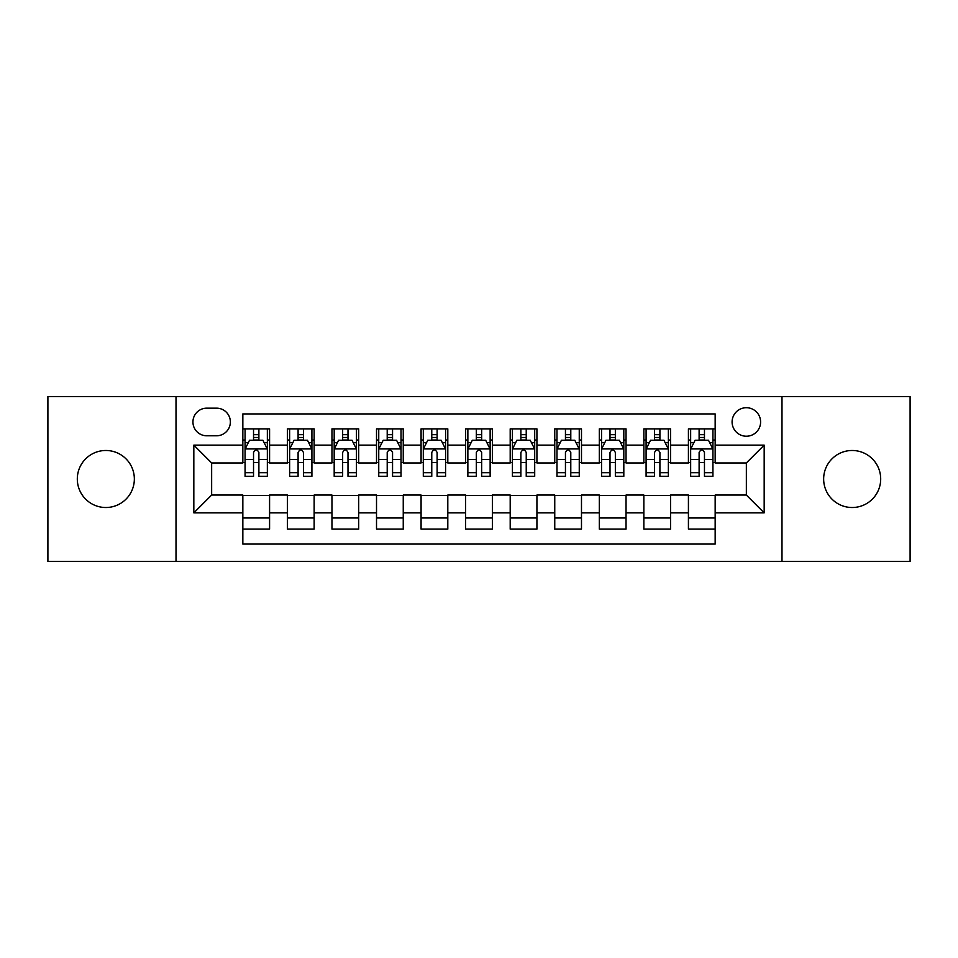 <?xml version="1.0" encoding="UTF-8"?>
<svg xmlns="http://www.w3.org/2000/svg" width="958" height="958" viewBox="0 0 958 958"><rect width="100%" height="100%" fill="white"/><g stroke="black" fill="none" stroke-linecap="round" stroke-linejoin="round"><path stroke-width="1.44" d="M852.177 450.488A28.512 28.512 0 0 0 823.652 479A28.512 28.512 0 0 0 852.177 507.512A28.512 28.512 0 0 0 880.689 479A28.512 28.512 0 0 0 852.177 450.488M105.823 450.488A28.512 28.512 0 0 0 77.311 479A28.512 28.512 0 0 0 105.823 507.512A28.512 28.512 0 0 0 134.348 479A28.512 28.512 0 0 0 105.823 450.488M746.354 407.713A14.262 14.262 0 0 0 732.092 421.963A14.262 14.262 0 0 0 746.354 436.225A14.262 14.262 0 0 0 760.604 421.963A14.262 14.262 0 0 0 746.354 407.713M781.991 561.436L910.1 561.436L910.1 396.564L781.991 396.564L781.991 561.436L176.009 561.436L176.009 396.564L47.9 396.564L47.9 561.436L176.009 561.436M715.159 428.873L688.419 428.873L688.419 445.135L670.6 445.135L670.6 462.954L688.419 462.954L688.419 445.135M670.6 445.135L670.6 428.873L643.86 428.873L643.86 445.135L626.041 445.135L626.041 462.954L643.86 462.954L643.86 445.135M626.041 445.135L626.041 428.873L599.313 428.873L599.313 445.135L581.482 445.135L581.482 462.954L599.313 462.954L599.313 445.135M581.482 445.135L581.482 428.873L554.754 428.873L554.754 445.135L536.923 445.135L536.923 462.954L554.754 462.954L554.754 445.135M536.923 445.135L536.923 428.873L510.195 428.873L510.195 445.135L492.364 445.135L492.364 462.954L510.195 462.954L510.195 445.135M492.364 445.135L492.364 428.873L465.636 428.873L465.636 445.135L447.805 445.135L447.805 462.954L465.636 462.954L465.636 445.135M447.805 445.135L447.805 428.873L421.077 428.873L421.077 445.135L403.246 445.135L403.246 462.954L421.077 462.954L421.077 445.135M403.246 445.135L403.246 428.873L376.518 428.873L376.518 445.135L358.687 445.135L358.687 462.954L376.518 462.954L376.518 445.135M358.687 445.135L358.687 428.873L331.959 428.873L331.959 445.135L314.14 445.135L314.14 462.954L331.959 462.954L331.959 445.135M314.14 445.135L314.14 428.873L287.4 428.873L287.4 462.954L269.581 462.954L269.581 428.873L242.841 428.873M242.841 529.127L269.581 529.127L269.581 495.046L287.4 495.046L287.4 529.127L314.14 529.127L314.14 495.046L331.959 495.046L331.959 512.865L314.14 512.865M331.959 512.865L331.959 529.127L358.687 529.127L358.687 495.046L376.518 495.046L376.518 512.865L358.687 512.865M376.518 512.865L376.518 529.127L403.246 529.127L403.246 495.046L421.077 495.046L421.077 512.865L403.246 512.865M421.077 512.865L421.077 529.127L447.805 529.127L447.805 495.046L465.636 495.046L465.636 512.865L447.805 512.865M465.636 512.865L465.636 529.127L492.364 529.127L492.364 495.046L510.195 495.046L510.195 512.865L492.364 512.865M510.195 512.865L510.195 529.127L536.923 529.127L536.923 495.046L554.754 495.046L554.754 512.865L536.923 512.865M554.754 512.865L554.754 529.127L581.482 529.127L581.482 495.046L599.313 495.046L599.313 512.865L581.482 512.865M599.313 512.865L599.313 529.127L626.041 529.127L626.041 495.046L643.86 495.046L643.86 512.865L626.041 512.865M643.86 512.865L643.86 529.127L670.6 529.127L670.6 495.046L688.419 495.046L688.419 512.865L670.6 512.865M206.748 435.782L216.556 435.782A13.807 13.807 0 0 0 230.363 421.963A13.807 13.807 0 0 0 216.556 408.156L206.748 408.156A13.807 13.807 0 0 0 192.941 421.963A13.807 13.807 0 0 0 206.748 435.782M781.991 396.564L176.009 396.564M715.159 445.135L715.159 413.94L242.841 413.94L242.841 462.954L211.646 462.954L211.646 495.046L242.841 495.046L242.841 544.06L715.159 544.06L715.159 495.046L746.354 495.046L746.354 462.954L715.159 462.954L715.159 445.135L764.173 445.135L764.173 512.865L715.159 512.865M242.841 512.865L193.827 512.865L193.827 445.135L242.841 445.135M688.419 512.865L688.419 529.127L715.159 529.127M242.841 440.009L245.068 440.009M253.535 440.009L258.888 440.009M267.354 440.009L269.581 440.009M242.841 462.51L245.068 462.51M253.535 462.51L258.888 462.51M267.354 462.51L269.581 462.51M242.841 495.49L269.581 495.49M242.841 517.991L269.581 517.991M287.4 462.51L289.627 462.51M298.094 462.51L303.447 462.51M311.913 462.51L314.14 462.51M287.4 440.009L289.627 440.009M298.094 440.009L303.447 440.009M311.913 440.009L314.14 440.009M287.4 495.49L314.14 495.49M287.4 517.991L314.14 517.991M331.959 495.49L358.687 495.49M331.959 517.991L358.687 517.991M331.959 440.009L334.186 440.009M342.653 440.009L347.994 440.009M356.46 440.009L358.687 440.009M331.959 462.51L334.186 462.51M342.653 462.51L347.994 462.51M356.46 462.51L358.687 462.51M376.518 495.49L403.246 495.49M376.518 517.991L403.246 517.991M376.518 440.009L378.745 440.009M387.212 440.009L392.552 440.009M401.019 440.009L403.246 440.009M376.518 462.51L378.745 462.51M387.212 462.51L392.552 462.51M401.019 462.51L403.246 462.51M421.077 495.49L447.805 495.49M421.077 517.991L447.805 517.991M421.077 440.009L423.304 440.009M431.771 440.009L437.111 440.009M445.578 440.009L447.805 440.009M421.077 462.51L423.304 462.51M431.771 462.51L437.111 462.51M445.578 462.51L447.805 462.51M465.636 495.49L492.364 495.49M465.636 517.991L492.364 517.991M465.636 440.009L467.863 440.009M476.33 440.009L481.67 440.009M490.137 440.009L492.364 440.009M465.636 462.51L467.863 462.51M476.33 462.51L481.67 462.51M490.137 462.51L492.364 462.51M510.195 495.49L536.923 495.49M510.195 517.991L536.923 517.991M510.195 440.009L512.422 440.009M520.889 440.009L526.229 440.009M534.696 440.009L536.923 440.009M510.195 462.51L512.422 462.51M520.889 462.51L526.229 462.51M534.696 462.51L536.923 462.51M554.754 495.49L581.482 495.49M554.754 517.991L581.482 517.991M554.754 440.009L556.981 440.009M565.448 440.009L570.788 440.009M579.255 440.009L581.482 440.009M554.754 462.51L556.981 462.51M565.448 462.51L570.788 462.51M579.255 462.51L581.482 462.51M599.313 495.49L626.041 495.49M599.313 517.991L626.041 517.991M599.313 440.009L601.54 440.009M610.006 440.009L615.347 440.009M623.814 440.009L626.041 440.009M599.313 462.51L601.54 462.51M610.006 462.51L615.347 462.51M623.814 462.51L626.041 462.51M643.86 495.49L670.6 495.49M643.86 517.991L670.6 517.991M643.86 440.009L646.087 440.009M654.553 440.009L659.906 440.009M668.373 440.009L670.6 440.009M643.86 462.51L646.087 462.51M654.553 462.51L659.906 462.51M668.373 462.51L670.6 462.51M688.419 495.49L715.159 495.49M688.419 517.991L715.159 517.991M688.419 440.009L690.646 440.009M699.112 440.009L704.465 440.009M712.932 440.009L715.159 440.009M688.419 462.51L690.646 462.51M699.112 462.51L704.465 462.51M712.932 462.51L715.159 462.51M211.646 462.954L193.827 445.135M211.646 495.046L193.827 512.865M764.173 445.135L746.354 462.954M764.173 512.865L746.354 495.046M258.888 434.669L253.535 434.669M267.354 472.689L258.888 472.689L258.888 476.33L267.354 476.33L267.354 449.146L262.887 440.237L249.523 440.237L245.068 449.146L245.068 476.33L253.535 476.33L253.535 472.689L245.068 472.689M245.068 449.146L245.068 428.873M267.354 449.146L267.354 428.873M253.535 440.237L253.535 428.873M258.888 428.873L258.888 440.237M258.888 472.689L258.888 452.487C257.103 449.051 255.319 449.051 253.535 452.487L253.535 472.689M303.447 434.669L298.094 434.669M311.913 472.689L303.447 472.689L303.447 476.33L311.913 476.33L311.913 449.146L307.446 440.237L294.082 440.237L289.627 449.146L289.627 476.33L298.094 476.33L298.094 472.689L289.627 472.689M289.627 449.146L289.627 428.873M311.913 449.146L311.913 428.873M298.094 440.237L298.094 428.873M303.447 428.873L303.447 440.237M303.447 472.689L303.447 452.487C301.662 449.051 299.878 449.051 298.094 452.487L298.094 472.689M347.994 434.669L342.653 434.669M356.46 472.689L347.994 472.689L347.994 476.33L356.46 476.33L356.46 449.146L352.005 440.237L338.641 440.237L334.186 449.146L334.186 476.33L342.653 476.33L342.653 472.689L334.186 472.689M334.186 449.146L334.186 428.873M356.46 449.146L356.46 428.873M342.653 440.237L342.653 428.873M347.994 428.873L347.994 440.237M347.994 472.689L347.994 452.487C346.221 449.051 344.437 449.051 342.653 452.487L342.653 472.689M392.552 434.669L387.212 434.669M401.019 472.689L392.552 472.689L392.552 476.33L401.019 476.33L401.019 449.146L396.564 440.237L383.2 440.237L378.745 449.146L378.745 476.33L387.212 476.33L387.212 472.689L378.745 472.689M378.745 449.146L378.745 428.873M401.019 449.146L401.019 428.873M387.212 440.237L387.212 428.873M392.552 428.873L392.552 440.237M392.552 472.689L392.552 452.487C390.78 449.051 388.996 449.051 387.212 452.487L387.212 472.689M437.111 434.669L431.771 434.669M445.578 472.689L437.111 472.689L437.111 476.33L445.578 476.33L445.578 449.146L441.123 440.237L427.759 440.237L423.304 449.146L423.304 476.33L431.771 476.33L431.771 472.689L423.304 472.689M423.304 449.146L423.304 428.873M445.578 449.146L445.578 428.873M431.771 440.237L431.771 428.873M437.111 428.873L437.111 440.237M437.111 472.689L437.111 452.487C435.339 449.051 433.555 449.051 431.771 452.487L431.771 472.689M481.67 434.669L476.33 434.669M490.137 472.689L481.67 472.689L481.67 476.33L490.137 476.33L490.137 449.146L485.682 440.237L472.318 440.237L467.863 449.146L467.863 476.33L476.33 476.33L476.33 472.689L467.863 472.689M467.863 449.146L467.863 428.873M490.137 449.146L490.137 428.873M476.33 440.237L476.33 428.873M481.67 428.873L481.67 440.237M481.67 472.689L481.67 452.487C479.898 449.051 478.114 449.051 476.33 452.487L476.33 472.689M526.229 434.669L520.889 434.669M534.696 472.689L526.229 472.689L526.229 476.33L534.696 476.33L534.696 449.146L530.241 440.237L516.877 440.237L512.422 449.146L512.422 476.33L520.889 476.33L520.889 472.689L512.422 472.689M512.422 449.146L512.422 428.873M534.696 449.146L534.696 428.873M520.889 440.237L520.889 428.873M526.229 428.873L526.229 440.237M526.229 472.689L526.229 452.487C524.457 449.051 522.673 449.051 520.889 452.487L520.889 472.689M570.788 434.669L565.448 434.669M579.255 472.689L570.788 472.689L570.788 476.33L579.255 476.33L579.255 449.146L574.8 440.237L561.436 440.237L556.981 449.146L556.981 476.33L565.448 476.33L565.448 472.689L556.981 472.689M556.981 449.146L556.981 428.873M579.255 449.146L579.255 428.873M565.448 440.237L565.448 428.873M570.788 428.873L570.788 440.237M570.788 472.689L570.788 452.487C569.004 449.051 567.232 449.051 565.448 452.487L565.448 472.689M615.347 434.669L610.006 434.669M623.814 472.689L615.347 472.689L615.347 476.33L623.814 476.33L623.814 449.146L619.359 440.237L605.995 440.237L601.54 449.146L601.54 476.33L610.006 476.33L610.006 472.689L601.54 472.689M601.54 449.146L601.54 428.873M623.814 449.146L623.814 428.873M610.006 440.237L610.006 428.873M615.347 428.873L615.347 440.237M615.347 472.689L615.347 452.487C613.563 449.051 611.791 449.051 610.006 452.487L610.006 472.689M659.906 434.669L654.553 434.669M668.373 472.689L659.906 472.689L659.906 476.33L668.373 476.33L668.373 449.146L663.918 440.237L650.554 440.237L646.087 449.146L646.087 476.33L654.553 476.33L654.553 472.689L646.087 472.689M646.087 449.146L646.087 428.873M668.373 449.146L668.373 428.873M654.553 440.237L654.553 428.873M659.906 428.873L659.906 440.237M659.906 472.689L659.906 452.487C658.122 449.051 656.35 449.051 654.553 452.487L654.553 472.689M704.465 434.669L699.112 434.669M712.932 472.689L704.465 472.689L704.465 476.33L712.932 476.33L712.932 449.146L708.477 440.237L695.113 440.237L690.646 449.146L690.646 476.33L699.112 476.33L699.112 472.689L690.646 472.689M690.646 449.146L690.646 428.873M712.932 449.146L712.932 428.873M699.112 440.237L699.112 428.873M704.465 428.873L704.465 440.237M704.465 472.689L704.465 452.487C702.681 449.051 700.897 449.051 699.112 452.487L699.112 472.689M287.4 512.865L269.581 512.865M287.4 445.135L269.581 445.135M267.234 448.919L245.176 448.919M245.068 442.692L248.302 442.692M264.121 442.692L267.354 442.692M253.535 459.469L245.068 459.469M267.354 459.469L258.888 459.469M258.888 437.495L253.535 437.495M311.793 448.919L289.735 448.919M289.627 442.692L292.861 442.692M308.68 442.692L311.913 442.692M298.094 459.469L289.627 459.469M311.913 459.469L303.447 459.469M303.447 437.495L298.094 437.495M356.352 448.919L334.294 448.919M334.186 442.692L337.42 442.692M353.239 442.692L356.46 442.692M342.653 459.469L334.186 459.469M356.46 459.469L347.994 459.469M347.994 437.495L342.653 437.495M400.911 448.919L378.853 448.919M378.745 442.692L381.979 442.692M397.798 442.692L401.019 442.692M387.212 459.469L378.745 459.469M401.019 459.469L392.552 459.469M392.552 437.495L387.212 437.495M445.47 448.919L423.412 448.919M423.304 442.692L426.538 442.692M442.356 442.692L445.578 442.692M431.771 459.469L423.304 459.469M445.578 459.469L437.111 459.469M437.111 437.495L431.771 437.495M490.029 448.919L467.971 448.919M467.863 442.692L471.085 442.692M486.915 442.692L490.137 442.692M476.33 459.469L467.863 459.469M490.137 459.469L481.67 459.469M481.67 437.495L476.33 437.495M534.588 448.919L512.53 448.919M512.422 442.692L515.644 442.692M531.462 442.692L534.696 442.692M520.889 459.469L512.422 459.469M534.696 459.469L526.229 459.469M526.229 437.495L520.889 437.495M579.147 448.919L557.089 448.919M556.981 442.692L560.202 442.692M576.021 442.692L579.255 442.692M565.448 459.469L556.981 459.469M579.255 459.469L570.788 459.469M570.788 437.495L565.448 437.495M623.706 448.919L601.648 448.919M601.54 442.692L604.761 442.692M620.58 442.692L623.814 442.692M610.006 459.469L601.54 459.469M623.814 459.469L615.347 459.469M615.347 437.495L610.006 437.495M668.265 448.919L646.207 448.919M646.087 442.692L649.32 442.692M665.139 442.692L668.373 442.692M654.553 459.469L646.087 459.469M668.373 459.469L659.906 459.469M659.906 437.495L654.553 437.495M712.824 448.919L690.766 448.919M690.646 442.692L693.879 442.692M709.698 442.692L712.932 442.692M699.112 459.469L690.646 459.469M712.932 459.469L704.465 459.469M704.465 437.495L699.112 437.495"/></g></svg>
